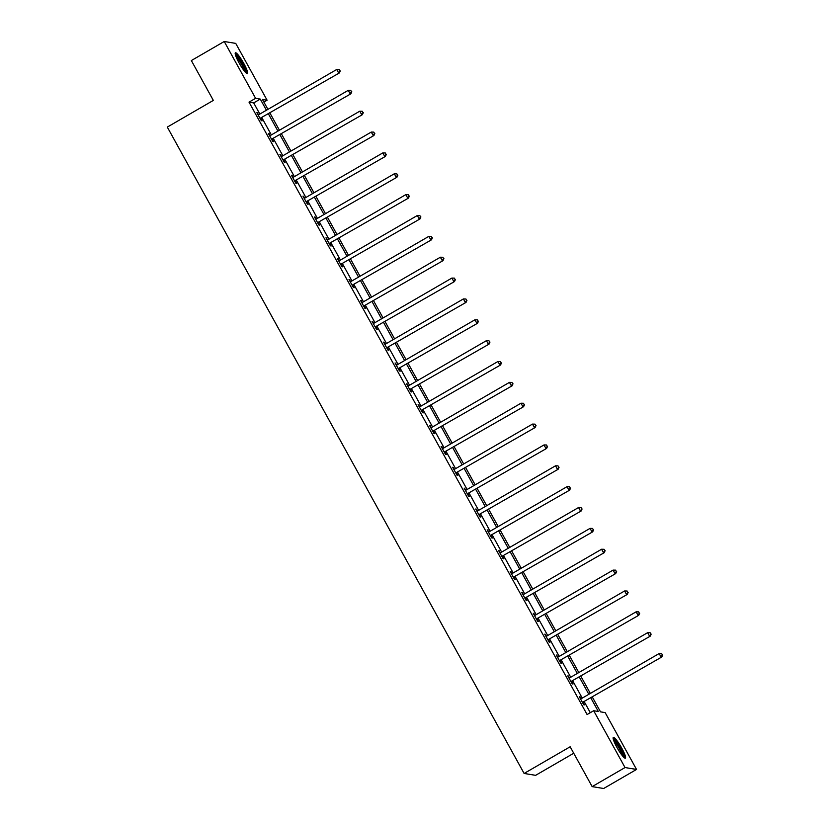 <?xml version="1.0" encoding="UTF-8"?>
<svg xmlns="http://www.w3.org/2000/svg" width="830" height="830" viewBox="0 0 830 830"><rect width="100%" height="100%" fill="white"/><g stroke="black" fill="none" stroke-linecap="round" stroke-linejoin="round"><path stroke-width="1.25" d="M616.918 747.374A12.014 1.919 -120.1 0 1 613.318 737.382A12.014 1.919 -120.1 0 1 621.774 748.172A12.014 1.919 -120.1 0 1 625.364 758.163A12.014 1.919 -120.1 0 1 616.918 747.374M238.999 62.769A12.014 1.919 -120.1 0 1 235.398 52.778A12.014 1.919 -120.1 0 1 243.844 63.568A12.014 1.919 -120.1 0 1 247.444 73.559A12.014 1.919 -120.1 0 1 238.999 62.769M573.727 753.246L535.62 775.334L524.114 773.456L167.307 127.083L213.341 100.409L191.346 60.559L224.235 41.5L235.73 43.388L267.104 100.212L262.436 99.444L267.914 109.373M263.888 102.069L267.104 100.212M592.423 697.2L600.505 711.85L605.163 712.617L636.537 769.441L625.032 767.553L593.668 710.729L598.326 711.497L590.918 698.072M625.032 767.553L592.153 786.612L603.649 788.5L636.537 769.441M259.842 114.052L253.69 102.899L249.021 102.142L587.09 714.537L593.668 710.729M590.306 712.679L584.341 701.879M582.255 698.103L572.825 681.025M570.739 677.249L561.308 660.161M559.223 656.385L549.802 639.308M547.707 635.531L538.286 618.443M536.19 614.667L526.77 597.59M524.685 593.813L515.254 576.726M513.168 572.949L503.737 555.872M501.652 552.085L492.221 535.008M490.136 531.231L480.705 514.154M478.62 510.367L469.189 493.29M467.103 489.513L457.683 472.436M455.587 468.649L446.167 451.572M444.081 447.795L434.65 430.718M432.565 426.931L423.134 409.854M421.049 406.077L411.618 389M409.532 385.213L400.102 368.136M398.016 364.36L388.585 347.282M386.5 343.495L377.079 326.418M374.984 322.642L365.563 305.565M363.478 301.778L354.047 284.7M351.962 280.924L342.531 263.847M340.445 260.06L331.014 242.983M328.929 239.206L319.498 222.129M317.413 218.342L307.982 201.265M305.897 197.488L296.466 180.411M294.38 176.624L284.96 159.547M282.864 155.77L273.444 138.693M271.358 134.906L261.927 117.829M258.711 114.696L256.885 112.672L261.315 120.692L262.093 120.817L260.9 118.659M270.227 135.549L268.401 133.526L272.831 141.556L273.61 141.681L272.416 139.513M281.744 156.413L279.918 154.39L284.348 162.41L285.126 162.535L283.933 160.377M293.26 177.267L291.434 175.244L295.864 183.274L296.642 183.399L295.439 181.231M304.766 198.131L302.95 196.108L307.38 204.128L308.148 204.253L306.955 202.095M316.282 218.985L314.466 216.962L318.886 224.992L319.664 225.117L318.471 222.948M327.798 239.849L325.972 237.826L330.402 245.846L331.18 245.971L329.987 243.813M339.314 260.703L337.488 258.68L341.919 266.71L342.697 266.835L341.504 264.666M350.831 281.567L349.005 279.544L353.435 287.564L354.213 287.699L353.02 285.53M362.347 302.421L360.521 300.398L364.951 308.428L365.729 308.553L364.536 306.384M373.863 323.285L372.037 321.262L376.467 329.282L377.245 329.417L376.052 327.248M385.369 344.139L383.553 342.126L387.983 350.146L388.762 350.27L387.558 348.102M396.885 365.003L395.07 362.98L399.5 371L400.268 371.135L399.074 368.966M408.401 385.857L406.586 383.844L411.006 391.864L411.784 391.988L410.591 389.82M419.918 406.721L418.092 404.698L422.522 412.718L423.3 412.852L422.107 410.684M431.434 427.575L429.608 425.562L434.038 433.582L434.816 433.706L433.623 431.538M442.95 448.439L441.124 446.416L445.554 454.435L446.333 454.57L445.139 452.402M454.467 469.292L452.641 467.28L457.071 475.3L457.849 475.424L456.656 473.266M465.972 490.157L464.157 488.133L468.587 496.153L469.365 496.288L468.162 494.12M477.489 511.01L475.673 508.998L480.103 517.017L480.871 517.142L479.678 514.984M489.005 531.874L487.189 529.851L491.609 537.871L492.387 538.006L491.194 535.838M500.521 552.728L498.695 550.715L503.125 558.735L503.903 558.86L502.71 556.702M512.037 573.592L510.211 571.569L514.642 579.589L515.42 579.724L514.226 577.556M523.554 594.456L521.728 592.433L526.158 600.453L526.936 600.578L525.743 598.42M535.07 615.31L533.244 613.287L537.674 621.307L538.452 621.442L537.259 619.273M546.586 636.174L544.76 634.151L549.19 642.171L549.968 642.296L548.765 640.138M558.092 657.028L556.276 655.005L560.707 663.035L561.485 663.16L560.281 660.991M569.608 677.892L567.793 675.869L572.212 683.889L572.99 684.013L571.797 681.855M581.125 698.746L579.299 696.723L583.729 704.753L584.507 704.878L583.314 702.709M592.153 786.612L570.158 746.772L524.114 773.456M249.021 102.142L255.599 98.324L224.235 41.5M266.42 110.234L260.267 99.092L255.599 98.324M588.833 694.295L579.402 677.218M577.317 673.431L567.886 656.354M565.801 652.577L556.37 635.5M554.284 631.713L544.864 614.636M542.768 610.859L533.348 593.772M531.262 589.995L521.831 572.918M519.746 569.141L510.315 552.054M508.23 548.277L498.799 531.2M496.714 527.424L487.283 510.336M485.197 506.559L475.766 489.482M473.681 485.706L464.261 468.618M462.165 464.842L452.744 447.764M450.659 443.988L441.228 426.9M439.143 423.124L429.712 406.046M427.626 402.26L418.196 385.182M416.11 381.406L406.679 364.329M404.594 360.542L395.163 343.464M393.078 339.688L383.647 322.611M381.561 318.824L372.141 301.747M370.045 297.97L360.625 280.893M358.539 277.106L349.108 260.029M347.023 256.252L337.592 239.175M335.507 235.388L326.076 218.311M323.99 214.534L314.56 197.457M312.474 193.67L303.043 176.593M300.958 172.816L291.538 155.739M289.442 151.952L280.021 134.875M277.936 131.099L268.505 114.021M269.999 113.15L279.43 130.227M281.515 134.004L290.946 151.091M293.032 154.868L302.462 171.945M304.548 175.721L313.979 192.809M316.064 196.585L325.485 213.663M327.58 217.439L337.001 234.527M339.096 238.303L348.517 255.381M350.602 259.157L360.033 276.245M362.119 280.021L371.55 297.099M373.635 300.885L383.066 317.963M385.151 321.739L394.582 338.816M396.667 342.603L406.098 359.681M408.184 363.457L417.604 380.534M419.7 384.321L429.12 401.398M431.206 405.175L440.637 422.252M442.722 426.039L452.153 443.116M454.238 446.893L463.669 463.97M465.755 467.757L475.185 484.834M477.271 488.611L486.702 505.688M488.787 509.475L498.208 526.552M500.303 530.329L509.724 547.406M511.809 551.193L521.24 568.27M523.325 572.046L532.756 589.124M534.842 592.911L544.273 609.988M546.358 613.764L555.789 630.841M557.874 634.628L567.305 651.706M569.39 655.482L578.821 672.559M580.907 676.346L590.327 693.424M253.69 102.899L260.267 99.092M257.134 113.108L257.663 112.797M268.64 133.972L269.179 133.661M280.156 154.826L280.696 154.515M291.672 175.69L292.212 175.379M303.189 196.544L303.728 196.233M314.705 217.408L315.234 217.097M326.221 238.262L326.75 237.951M337.737 259.126L338.267 258.815M349.243 279.98L349.783 279.669M360.76 300.844L361.299 300.533M372.276 321.698L372.815 321.386M383.792 342.562L384.332 342.251M395.308 363.416L395.848 363.104M406.825 384.28L407.354 383.968M418.341 405.133L418.87 404.822M429.857 425.998L430.386 425.686M441.363 446.851L441.902 446.54M452.879 467.715L453.419 467.404M464.395 488.569L464.935 488.258M475.912 509.433L476.451 509.122M487.428 530.287L487.957 529.976M498.944 551.151L499.473 550.84M510.46 572.005L510.99 571.694M521.966 592.869L522.506 592.558M533.483 613.723L534.022 613.412M544.999 634.587L545.538 634.276M556.515 655.441L557.054 655.14M568.031 676.305L568.571 675.994M579.548 697.159L580.077 696.858M260.713 117.953L339.356 72.957L260.713 117.953A1.536 1.504 -80.7 0 0 260.267 118.337L260.122 118.524M339.968 70.872L339.231 69.533L339.968 70.872L338.578 72.822L336.731 69.481L258.867 114.613A1.536 1.504 -80.7 0 1 258.317 114.799L258.078 114.831M261.481 118.088A1.536 1.504 -80.7 0 0 261.045 118.462L260.485 119.188M339.356 72.957L340.279 70.924M339.231 69.533L336.731 69.481M235.409 54.759A10.396 1.66 -120.1 0 1 241.125 61.814A10.396 1.66 -120.1 0 1 245.732 71.764A10.396 1.66 -120.1 0 1 245.732 72.573M246.572 73.299A11.931 1.899 59.9 0 0 246.531 72.947A11.931 1.899 59.9 0 0 241.779 62.416A11.931 1.899 59.9 0 0 235.191 53.66M244.643 71.359A9.628 1.536 59.9 0 0 241.042 63.391A9.628 1.536 59.9 0 0 235.917 56.305M613.328 739.364A10.396 1.66 -120.1 0 1 620.394 748.722A10.396 1.66 -120.1 0 1 623.652 757.178M622.562 755.964A9.628 1.536 59.9 0 0 619.574 749.085A9.628 1.536 59.9 0 0 613.837 740.91M624.492 757.904A11.931 1.899 59.9 0 0 620.705 748.774A11.931 1.899 59.9 0 0 613.111 738.275M272.219 138.818L350.872 93.811L272.219 138.818A1.536 1.504 -80.7 0 0 271.784 139.201L271.638 139.388M351.484 91.725L350.748 90.387L351.484 91.725L350.094 93.686L348.247 90.346L270.383 135.477A1.536 1.504 -80.7 0 1 269.833 135.663L269.594 135.695M272.997 138.942A1.536 1.504 -80.7 0 0 272.562 139.326L272.001 140.042M350.872 93.811L351.796 91.777M350.748 90.387L348.247 90.346M283.736 159.671L362.388 114.675L283.736 159.671A1.536 1.504 -80.7 0 0 283.3 160.055L283.155 160.252M363.001 112.59L362.264 111.251L363.001 112.59L361.61 114.54L359.764 111.199L281.889 156.331A1.536 1.504 -80.7 0 1 281.349 156.517L281.111 156.548M284.514 159.806A1.536 1.504 -80.7 0 0 284.078 160.18L283.518 160.906M362.388 114.675L363.312 112.641M362.264 111.251L359.764 111.199M295.252 180.535L373.905 135.529L295.252 180.535A1.536 1.504 -80.7 0 0 294.816 180.919L294.671 181.106M374.517 133.443L373.78 132.115L374.517 133.443L373.127 135.404L371.28 132.063L293.405 177.195A1.536 1.504 -80.7 0 1 292.865 177.381L292.627 177.413M296.03 180.66A1.536 1.504 -80.7 0 0 295.594 181.044L295.034 181.76M373.905 135.529L374.828 133.495M373.78 132.115L371.28 132.063M306.768 201.389L385.421 156.393L306.768 201.389A1.536 1.504 -80.7 0 0 306.332 201.773L306.177 201.97M386.033 154.307L385.286 152.969L386.033 154.307L384.643 156.258L382.796 152.917L304.921 198.048A1.536 1.504 -80.7 0 1 304.382 198.235L304.143 198.277M307.546 201.524A1.536 1.504 -80.7 0 0 307.11 201.898L306.54 202.624M385.421 156.393L386.344 154.359M385.286 152.969L382.796 152.917M318.284 222.253L396.927 177.247L318.284 222.253A1.536 1.504 -80.7 0 0 317.849 222.637L317.693 222.824M397.539 175.161L396.802 173.833L397.539 175.161L396.159 177.122L394.312 173.781L316.438 218.913A1.536 1.504 -80.7 0 1 315.898 219.099L315.659 219.13M319.062 222.378A1.536 1.504 -80.7 0 0 318.627 222.762L318.056 223.478M396.927 177.247L397.85 175.213M396.802 173.833L394.312 173.781M329.8 243.107L408.443 198.111L329.8 243.107A1.536 1.504 -80.7 0 0 329.365 243.491L329.209 243.688M409.055 196.025L408.319 194.687L409.055 196.025L407.665 197.976L405.829 194.635L327.954 239.766A1.536 1.504 -80.7 0 1 327.404 239.953L327.176 239.995M330.579 243.242A1.536 1.504 -80.7 0 0 330.132 243.615L329.572 244.342M408.443 198.111L409.366 196.077M408.319 194.687L405.829 194.635M341.317 263.971L419.959 218.964L341.317 263.971A1.536 1.504 -80.7 0 0 340.871 264.355L340.725 264.542M420.571 216.879L419.835 215.551L420.571 216.879L419.181 218.84L417.334 215.499L339.47 260.63A1.536 1.504 -80.7 0 1 338.92 260.817L338.682 260.848M342.095 264.096A1.536 1.504 -80.7 0 0 341.649 264.48L341.089 265.195M419.959 218.964L420.883 216.931M419.835 215.551L417.334 215.499M352.823 284.825L431.476 239.829L352.823 284.825A1.536 1.504 -80.7 0 0 352.387 285.209L352.242 285.406M432.088 237.743L431.351 236.405L432.088 237.743L430.697 239.694L428.851 236.353L350.986 281.484A1.536 1.504 -80.7 0 1 350.436 281.671L350.198 281.712M353.601 284.96A1.536 1.504 -80.7 0 0 353.165 285.344L352.605 286.06M431.476 239.829L432.399 237.795M431.351 236.405L428.851 236.353M364.339 305.689L442.992 260.682L364.339 305.689A1.536 1.504 -80.7 0 0 363.903 306.073L363.758 306.26M443.604 258.597L442.867 257.269L443.604 258.597L442.214 260.558L440.367 257.217L362.492 302.348A1.536 1.504 -80.7 0 1 361.953 302.535L361.714 302.566M365.117 305.814A1.536 1.504 -80.7 0 0 364.681 306.197L364.121 306.913M442.992 260.682L443.915 258.649M442.867 257.269L440.367 257.217M375.855 326.553L454.508 281.546L375.855 326.553A1.536 1.504 -80.7 0 0 375.419 326.927L375.274 327.124M455.12 279.461L454.384 278.123L455.12 279.461L453.73 281.412L451.883 278.071L374.008 323.202A1.536 1.504 -80.7 0 1 373.469 323.389L373.23 323.43M376.633 326.678A1.536 1.504 -80.7 0 0 376.198 327.062L375.637 327.777M454.508 281.546L455.431 279.513M454.384 278.123L451.883 278.071M387.371 347.407L466.024 302.4L387.371 347.407A1.536 1.504 -80.7 0 0 386.936 347.791L386.78 347.978M466.636 300.325L465.9 298.987L466.636 300.325L465.246 302.276L463.399 298.935L385.525 344.066A1.536 1.504 -80.7 0 1 384.985 344.253L384.747 344.284M388.15 347.531A1.536 1.504 -80.7 0 0 387.714 347.915L387.143 348.631M466.024 302.4L466.948 300.367M465.9 298.987L463.399 298.935M398.888 368.271L477.53 323.264L398.888 368.271A1.536 1.504 -80.7 0 0 398.452 368.645L398.296 368.842M478.153 321.179L477.406 319.841L478.153 321.179L476.762 323.14L474.916 319.789L397.041 364.92A1.536 1.504 -80.7 0 1 396.501 365.107L396.263 365.148M399.666 368.396A1.536 1.504 -80.7 0 0 399.23 368.779L398.659 369.495M477.53 323.264L478.454 321.231M477.406 319.841L474.916 319.789M410.404 389.125L489.046 344.118L410.404 389.125A1.536 1.504 -80.7 0 0 409.968 389.509L409.813 389.695M489.659 342.043L488.922 340.705L489.659 342.043L488.268 343.994L486.432 340.653L408.557 385.784A1.536 1.504 -80.7 0 1 408.007 385.971L407.779 386.002M411.182 389.249A1.536 1.504 -80.7 0 0 410.746 389.633L410.176 390.349M489.046 344.118L489.97 342.085M488.922 340.705L486.432 340.653M421.92 409.989L500.563 364.982L421.92 409.989A1.536 1.504 -80.7 0 0 421.474 410.362L421.329 410.56M501.175 362.897L500.438 361.558L501.175 362.897L499.785 364.858L497.938 361.507L420.073 406.638A1.536 1.504 -80.7 0 1 419.524 406.825L419.295 406.866M422.698 410.113A1.536 1.504 -80.7 0 0 422.252 410.497L421.692 411.213M500.563 364.982L501.486 362.949M500.438 361.558L497.938 361.507M433.436 430.843L512.079 385.836L433.436 430.843A1.536 1.504 -80.7 0 0 432.99 431.227L432.845 431.413M512.691 383.761L511.954 382.423L512.691 383.761L511.301 385.711L509.454 382.371L431.59 427.502A1.536 1.504 -80.7 0 1 431.04 427.689L430.801 427.72M434.204 430.967A1.536 1.504 -80.7 0 0 433.768 431.351L433.208 432.077M512.079 385.836L513.002 383.802M511.954 382.423L509.454 382.371M444.942 451.707L523.595 406.7L444.942 451.707A1.536 1.504 -80.7 0 0 444.507 452.08L444.361 452.277M524.207 404.615L523.471 403.276L524.207 404.615L522.817 406.576L520.97 403.224L443.106 448.356A1.536 1.504 -80.7 0 1 442.556 448.553L442.317 448.584M445.72 451.831A1.536 1.504 -80.7 0 0 445.285 452.215L444.724 452.931M523.595 406.7L524.519 404.667M523.471 403.276L520.97 403.224M456.459 472.561L535.111 427.554L456.459 472.561A1.536 1.504 -80.7 0 0 456.023 472.944L455.877 473.131M535.724 425.479L534.987 424.14L535.724 425.479L534.333 427.429L532.487 424.089L454.612 469.22A1.536 1.504 -80.7 0 1 454.072 469.407L453.834 469.438M457.237 472.685A1.536 1.504 -80.7 0 0 456.801 473.069L456.241 473.795M535.111 427.554L536.035 425.531M534.987 424.14L532.487 424.089M467.975 493.425L546.628 448.418L467.975 493.425A1.536 1.504 -80.7 0 0 467.539 493.798L467.394 493.995M547.24 446.333L546.503 444.994L547.24 446.333L545.85 448.293L544.003 444.942L466.128 490.074A1.536 1.504 -80.7 0 1 465.589 490.271L465.35 490.302M468.753 493.549A1.536 1.504 -80.7 0 0 468.317 493.933L467.747 494.649M546.628 448.418L547.551 446.384M546.503 444.994L544.003 444.942M479.491 514.278L558.144 469.272L479.491 514.278A1.536 1.504 -80.7 0 0 479.055 514.662L478.9 514.849M558.756 467.197L558.009 465.858L558.756 467.197L557.366 469.147L555.519 465.806L477.644 510.938A1.536 1.504 -80.7 0 1 477.105 511.124L476.866 511.156M480.269 514.403A1.536 1.504 -80.7 0 0 479.833 514.787L479.263 515.513M558.144 469.272L559.067 467.249M558.009 465.858L555.519 465.806M491.007 535.143L569.65 490.136L491.007 535.143A1.536 1.504 -80.7 0 0 490.572 535.516L490.416 535.713M570.262 488.05L569.525 486.712L570.262 488.05L568.872 490.011L567.035 486.66L489.161 531.791A1.536 1.504 -80.7 0 1 488.621 531.989L488.382 532.02M491.785 535.267A1.536 1.504 -80.7 0 0 491.35 535.651L490.779 536.367M569.65 490.136L570.573 488.102M569.525 486.712L567.035 486.66M502.524 555.996L581.166 510.99L502.524 555.996A1.536 1.504 -80.7 0 0 502.088 556.38L501.932 556.567M581.778 508.915L581.042 507.576L581.778 508.915L580.388 510.865L578.552 507.524L500.677 552.655A1.536 1.504 -80.7 0 1 500.127 552.842L499.899 552.873M503.302 556.121A1.536 1.504 -80.7 0 0 502.856 556.505L502.295 557.231M581.166 510.99L582.089 508.966M581.042 507.576L578.552 507.524M514.04 576.86L592.682 531.854L514.04 576.86A1.536 1.504 -80.7 0 0 513.594 577.234L513.448 577.431M593.294 529.768L592.558 528.43L593.294 529.768L591.904 531.729L590.057 528.378L512.193 573.52A1.536 1.504 -80.7 0 1 511.643 573.706L511.405 573.738M514.808 576.985A1.536 1.504 -80.7 0 0 514.372 577.369L513.812 578.085M592.682 531.854L593.606 529.82M592.558 528.43L590.057 528.378M525.546 597.714L604.199 552.707L525.546 597.714A1.536 1.504 -80.7 0 0 525.11 598.098L524.965 598.285M604.811 550.632L604.074 549.294L604.811 550.632L603.42 552.583L601.574 549.242L523.709 594.373A1.536 1.504 -80.7 0 1 523.159 594.56L522.921 594.591M526.324 597.839A1.536 1.504 -80.7 0 0 525.888 598.223L525.328 598.949M604.199 552.707L605.122 550.684M604.074 549.294L601.574 549.242M537.062 618.578L615.715 573.572L537.062 618.578A1.536 1.504 -80.7 0 0 536.626 618.952L536.481 619.149M616.327 571.486L615.59 570.148L616.327 571.486L614.937 573.447L613.09 570.106L535.215 615.238A1.536 1.504 -80.7 0 1 534.676 615.424L534.437 615.455M537.84 618.703A1.536 1.504 -80.7 0 0 537.404 619.087L536.844 619.803M615.715 573.572L616.638 571.538M615.59 570.148L613.09 570.106M548.578 639.432L627.231 594.436L548.578 639.432A1.536 1.504 -80.7 0 0 548.142 639.816L547.997 640.003M627.843 592.35L627.107 591.012L627.843 592.35L626.453 594.301L624.606 590.96L546.731 636.091A1.536 1.504 -80.7 0 1 546.192 636.278L545.953 636.309M549.356 639.567A1.536 1.504 -80.7 0 0 548.921 639.94L548.36 640.667M627.231 594.436L628.154 592.402M627.107 591.012L624.606 590.96M560.094 660.296L638.747 615.289L560.094 660.296A1.536 1.504 -80.7 0 0 559.659 660.68L559.503 660.867M639.359 613.204L638.612 611.866L639.359 613.204L637.969 615.165L636.122 611.824L558.248 656.955A1.536 1.504 -80.7 0 1 557.708 657.142L557.47 657.173M560.873 660.421A1.536 1.504 -80.7 0 0 560.437 660.804L559.866 661.52M638.747 615.289L639.671 613.256M638.612 611.866L636.122 611.824M571.611 681.15L650.253 636.154L571.611 681.15A1.536 1.504 -80.7 0 0 571.175 681.534L571.019 681.721M650.865 634.068L650.129 632.73L650.865 634.068L649.485 636.019L647.639 632.678L569.764 677.809A1.536 1.504 -80.7 0 1 569.224 677.996L568.986 678.027M572.389 681.285A1.536 1.504 -80.7 0 0 571.953 681.658L571.382 682.385M650.253 636.154L651.177 634.12M650.129 632.73L647.639 632.678M583.127 702.014L661.769 657.007L583.127 702.014A1.536 1.504 -80.7 0 0 582.691 702.398L582.536 702.585M662.382 654.922L661.645 653.584L662.382 654.922L660.991 656.883L659.155 653.542L581.28 698.673A1.536 1.504 -80.7 0 1 580.73 698.86L580.502 698.891M583.905 702.139A1.536 1.504 -80.7 0 0 583.459 702.522L582.899 703.238M661.769 657.007L662.693 654.974M661.645 653.584L659.155 653.542M260.267 118.337L261.045 118.462M271.784 139.201L272.562 139.326M283.3 160.055L284.078 160.18M294.816 180.919L295.594 181.044M306.332 201.773L307.11 201.898M317.849 222.637L318.627 222.762M329.365 243.491L330.132 243.615M340.871 264.355L341.649 264.48M352.387 285.209L353.165 285.344M363.903 306.073L364.681 306.197M375.419 326.927L376.198 327.062M386.936 347.791L387.714 347.915M398.452 368.645L399.23 368.779M409.968 389.509L410.746 389.633M421.474 410.362L422.252 410.497M432.99 431.227L433.768 431.351M444.507 452.08L445.285 452.215M456.023 472.944L456.801 473.069M467.539 493.798L468.317 493.933M479.055 514.662L479.833 514.787M490.572 535.516L491.35 535.651M502.088 556.38L502.856 556.505M513.594 577.234L514.372 577.369M525.11 598.098L525.888 598.223M536.626 618.952L537.404 619.087M548.142 639.816L548.921 639.94M559.659 660.68L560.437 660.804M571.175 681.534L571.953 681.658M582.691 702.398L583.459 702.522"/></g></svg>
